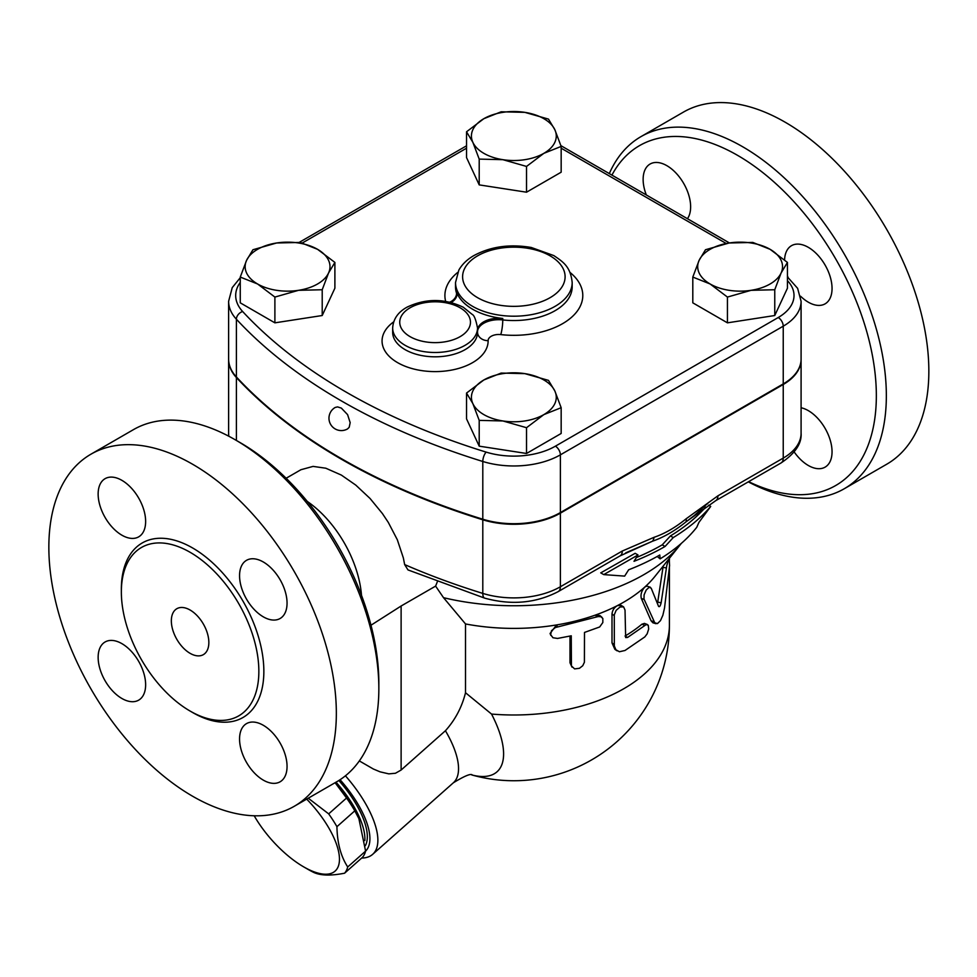 <?xml version="1.0" encoding="UTF-8"?>
<svg xmlns="http://www.w3.org/2000/svg" width="977" height="977" viewBox="0 0 977 977"><rect width="100%" height="100%" fill="white"/><g stroke="black" fill="none" stroke-linecap="round" stroke-linejoin="round"><path stroke-width="1.47" d="M611.932 175.115A196.218 113.283 60 0 1 737.598 155.367A196.218 113.283 60 0 1 876.235 389.249A196.218 113.283 60 0 1 748.638 481.661M801.091 407.763A33.584 19.393 60 0 1 808.309 410.633A33.584 19.393 60 0 1 830.242 440.236A33.584 19.393 60 0 1 825.101 467.14A33.584 19.393 60 0 1 808.309 465.479A33.584 19.393 60 0 1 794.191 451.96M784.58 259.882A33.584 19.393 60 0 1 791.517 245.667A33.584 19.393 60 0 1 817.395 254.667A33.584 19.393 60 0 1 832.05 288.471A33.584 19.393 60 0 1 825.101 303.847A33.584 19.393 60 0 1 800.578 296.226M788.06 277.419A33.584 19.393 60 0 1 787.438 275.807M646.322 194.973A33.584 19.393 60 0 1 650.096 164.026A33.584 19.393 60 0 1 666.888 165.687A33.584 19.393 60 0 1 687.454 191.284A33.584 19.393 60 0 1 687.442 218.714M748.309 481.856A203.289 117.374 -120 0 0 844.25 488.744A203.289 117.374 -120 0 0 875.404 325.842A203.289 117.374 -120 0 0 742.593 146.709A203.289 117.374 -120 0 0 640.949 136.646A203.289 117.374 -120 0 0 609.306 173.588M640.949 136.646L683.448 112.099A203.289 117.374 60 0 1 785.093 122.174A203.289 117.374 60 0 1 917.904 301.307A203.289 117.374 60 0 1 886.75 464.209L844.238 488.756M378.844 688.687L378.844 682.911A196.218 113.283 -120 0 0 240.098 442.593L235.103 439.711A203.289 117.374 60 0 1 378.844 688.687A203.289 117.374 60 0 1 336.747 781.759L294.248 806.294A203.289 117.374 60 0 1 90.946 688.919A203.289 117.374 60 0 1 90.959 454.183A203.289 117.374 60 0 1 192.603 464.246A203.289 117.374 60 0 1 325.402 643.391A203.289 117.374 60 0 1 294.248 806.294M90.959 454.183L133.458 429.636A203.289 117.374 60 0 1 235.103 439.711L240.098 442.593M190.1 552.286A97.224 56.129 60 0 1 253.617 637.969A97.224 56.129 60 0 1 238.718 715.872A97.224 56.129 60 0 1 141.494 659.744A97.224 56.129 60 0 1 141.482 547.474A97.224 56.129 60 0 1 190.1 552.286M121.893 535.188A33.584 19.393 60 0 1 99.947 505.585A33.584 19.393 60 0 1 105.089 478.669A33.584 19.393 60 0 1 121.893 480.342A33.584 19.393 60 0 1 143.827 509.933A33.584 19.393 60 0 1 138.685 536.849A33.584 19.393 60 0 1 121.893 535.188M239.56 575.697A33.584 19.393 60 0 1 246.522 560.322A33.584 19.393 60 0 1 272.4 569.322A33.584 19.393 60 0 1 287.055 603.114A33.584 19.393 60 0 1 280.106 618.502A33.584 19.393 60 0 1 254.215 609.501A33.584 19.393 60 0 1 239.56 575.697M263.314 725.288A33.584 19.393 60 0 1 285.247 754.879A33.584 19.393 60 0 1 280.106 781.795A33.584 19.393 60 0 1 263.314 780.134A33.584 19.393 60 0 1 241.368 750.531A33.584 19.393 60 0 1 246.509 723.615A33.584 19.393 60 0 1 263.314 725.288M145.634 684.767A33.584 19.393 60 0 1 138.685 700.143A33.584 19.393 60 0 1 112.795 691.142A33.584 19.393 60 0 1 98.14 657.35A33.584 19.393 60 0 1 105.101 641.974A33.584 19.393 60 0 1 130.979 650.975A33.584 19.393 60 0 1 145.634 684.767M801.091 359.316A60.965 35.196 180 0 1 801.091 359.609A60.965 35.196 180 0 1 783.236 384.498L560.383 513.157A65.825 38.005 180 0 1 482.797 519.788A601.038 347.006 180 0 1 236.397 377.537A65.825 38.005 180 0 1 228.618 359.609A65.825 38.005 180 0 1 228.618 359.316M300.904 469.729L313.08 466.395L325.805 468.215L341.352 475.078L355.762 485.093L370.063 498.49L382.386 513.523L388.296 522.402L397.309 539.731L403.367 557.989L404.649 564.572L407.983 569.921L484.665 598.132C511.24 605.41 535.75 603.236 558.197 591.622L620.065 555.889A10.6 6.118 -120 0 0 622.264 551.04L560.383 586.762A10.6 6.118 60 0 1 558.197 591.622M240.257 277.724L232.245 287.617L228.618 301.295L228.618 359.023A65.825 38.005 0 0 0 236.397 376.951A601.038 347.006 0 0 0 482.797 519.214A65.825 38.005 0 0 0 560.383 512.571L783.236 383.912A60.965 35.196 0 0 0 801.091 359.023L801.091 301.295L797.623 288.337L787.438 276.931M335.233 407.446L337.566 406.896L341.352 408.105L347.592 414.639L350.169 422.626L349.216 427.254L347.604 428.879A12.371 12.371 0 0 1 330.629 424.397A12.371 12.371 0 0 1 335.233 407.446M190.1 610.027A26.513 15.314 60 0 1 207.417 633.389A26.513 15.314 60 0 1 203.363 654.639A26.513 15.314 60 0 1 176.837 639.337A26.513 15.314 60 0 1 176.837 608.708A26.513 15.314 60 0 1 190.1 610.027M651.207 588.191L649.192 587.25L646.2 590.047L644.099 594.846L643.977 599.011L654.773 622.789L657.46 623.595L660.476 620.615L662.858 615.278L664.531 607.975L669.575 565.671L669.306 559.894L668.097 561.079L666.766 565.646L661.124 602.858C660.293 606.155 659.438 607.303 658.535 606.314L651.207 588.191M656.007 623.705L652.905 622.801L651.085 620.798L641.291 598.376C640.423 594.48 641.608 590.694 644.832 587.03L646.835 586.078L650.267 587.214M657.497 603.542L663.188 566.086M557.549 638.445L552.945 637.737L550.649 634.659L551.492 630.715L555.302 627.564L598.144 616.56L600.855 616.67L602.833 618.465L602.833 622.532L599.67 626.965L584.49 632.437L584.405 662.259L582.732 665.74L579.434 668.305L574.61 668.891L571.435 665.935L571.252 635.795L557.549 638.445M550.894 635.453L550.075 633.499L556.572 624.938A155.563 89.811 0 0 0 595.286 615.107L599.976 615.583L601.979 617.317M571.985 667.108L569.982 662.76L569.982 636.076M625.024 610.063L623.582 606.876L620.09 606.961L616.133 610.369L614.277 614.838L614.325 645.944L615.913 649.778L619.43 651.744L625.024 650.474L644.808 636.931L647.153 633.829L648.679 629.066L648.264 625.256L646.237 624.535L627.576 637.456L625.659 637.578L625.024 610.063M617.073 650.829L614.863 649.339L612.005 642.903L612.005 614.032C612.347 610.393 614.142 607.584 617.379 605.618L621.103 605.374L623.582 606.876M627.576 637.456L625.048 636.027A155.563 89.811 0 0 0 641.889 624.23L644.429 623.399L647.421 624.523M597.142 616.841L595.286 615.107A155.563 89.811 0 0 0 617.379 605.618A155.563 89.811 0 0 0 644.832 587.03A155.563 89.811 0 0 0 655.091 576.21L680.774 544.091A183.847 106.139 0 0 0 681.323 543.395M370.991 625.219L401.12 606.009L435.608 586.102L443.521 597.68L465.516 623.949A155.563 89.811 0 0 0 556.572 624.938L557.549 626.904M465.516 623.949L465.516 692.742L491.541 714.065A155.563 89.811 0 0 0 669.404 625.182L669.404 567.454M698.909 522.414L710.706 506.452A219.398 126.668 180 0 1 673.251 537.57L665.044 546.485A213.829 123.456 180 0 1 634.012 561.311L638.018 554.96L603.749 574.61L624.645 576.112L628.663 569.774A206.403 119.17 0 0 0 659.793 555.009L660.122 558.856A200.835 115.945 0 0 0 696.76 527.275L698.909 522.414M638.018 554.96L635.148 553.3L600.745 572.876L603.749 574.61M665.044 546.485L662.223 544.861L670.43 535.933A215.404 124.36 0 0 0 705.602 507.173M636.393 557.537A209.835 121.148 0 0 0 662.223 544.861M673.251 537.57L670.43 535.933M710.706 506.452L708.508 505.194M660.122 558.856L657.24 556.45M254.191 815.771A65.41 26.697 -131.6 0 0 303.652 866.855A65.41 26.697 -131.6 0 0 339.434 860.419A65.41 26.697 -131.6 0 0 306.68 799.113M308.256 798.197L328.675 813.878A73.36 29.945 48.4 0 1 336.931 826.689C337.248 843.017 340.851 856.438 347.714 866.965A73.36 29.945 48.4 0 1 344.576 873.206C331.069 875.868 320.822 875.636 313.861 872.498A73.36 29.945 48.4 0 1 308.243 869.506L303.652 866.855M344.576 873.206L362.455 857.354A73.36 29.945 -131.6 0 0 365.593 851.114L358.754 818.005A65.41 26.697 -131.6 0 0 335.367 782.553M359.585 819.935L354.798 810.837A73.36 29.945 -131.6 0 0 346.554 798.026L335.099 782.699M336.003 782.186A67.169 27.429 48.4 0 1 364.836 840.562M346.554 798.026L328.675 813.878M354.798 810.837L336.931 826.689M365.593 851.114L347.714 866.965M338.824 780.501A67.169 27.429 48.4 0 1 365.325 845.716M751.105 290.316L727.438 297.069L710.12 283.977A42.426 24.498 0 0 0 751.105 290.316A42.426 24.498 0 0 0 781.099 272.986L774.761 289.742L751.105 290.316M692.803 277.065L699.141 260.309A42.426 24.498 0 0 0 710.12 283.977L692.803 277.065L692.803 302.833L727.438 322.837L727.438 297.069M705.479 249.746L729.135 242.992A42.426 24.498 0 0 0 699.141 260.309L705.479 249.746M770.12 249.33L787.438 262.422L781.099 272.986A42.426 24.498 0 0 0 770.12 249.33A42.426 24.498 0 0 0 729.135 242.992L752.803 242.43L770.12 249.33M472.868 403.623L466.53 393.059L483.847 379.968A42.426 24.498 0 0 0 472.868 403.623A42.426 24.498 0 0 0 502.862 420.953L479.206 420.379L472.868 403.623M501.164 373.067L524.832 373.629A42.426 24.498 0 0 0 483.847 379.968L501.164 373.067M548.488 380.383L554.826 390.947A42.426 24.498 0 0 0 524.832 373.629L548.488 380.383M543.847 414.614L526.53 427.706L502.862 420.953A42.426 24.498 0 0 0 543.847 414.614A42.426 24.498 0 0 0 554.826 390.947L561.164 407.702L543.847 414.614M276.589 242.992L300.257 242.43L317.574 249.33A42.426 24.498 0 0 0 276.589 242.992A42.426 24.498 0 0 0 246.595 260.309L252.933 249.746L276.589 242.992M334.891 262.422L328.553 272.986A42.426 24.498 0 0 0 317.574 249.33L334.891 262.422L334.891 288.203L322.215 315.522L322.215 289.742L298.559 290.316A42.426 24.498 0 0 0 328.553 272.986L322.215 289.742M257.574 283.977L240.257 277.065L246.595 260.309A42.426 24.498 0 0 0 257.574 283.977A42.426 24.498 0 0 0 298.559 290.316L274.891 297.069L257.574 283.977M774.761 289.742L774.761 315.522L787.438 288.203L787.438 262.422M774.761 315.522L727.438 322.837M561.164 407.702L561.164 433.47L526.53 453.475L526.53 427.706M526.53 453.475L479.206 446.159L479.206 420.379M479.206 446.159L466.53 418.84L466.53 393.059M322.215 315.522L274.891 322.837L240.257 302.833L240.257 277.065M274.891 322.837L274.891 297.069M554.826 129.672L561.164 146.428L543.847 153.34A42.426 24.498 0 0 0 554.826 129.672A42.426 24.498 0 0 0 524.832 112.355L548.488 119.109L554.826 129.672M526.53 166.432L502.862 159.678A42.426 24.498 0 0 0 543.847 153.34L526.53 166.432L526.53 192.2L479.206 184.885L479.206 159.104L472.868 142.349A42.426 24.498 0 0 0 502.862 159.678L479.206 159.104M483.847 118.693L501.164 111.793L524.832 112.355A42.426 24.498 0 0 0 483.847 118.693A42.426 24.498 0 0 0 472.868 142.349L466.53 131.785L483.847 118.693M479.206 184.885L466.53 157.566L466.53 131.785M526.53 192.2L561.164 172.196L561.164 146.428M477.521 330.287A21.213 12.249 180 0 1 502.764 318.478L502.764 319.931A10.6 1.649 -83.6 0 1 500.749 334.598A68.94 39.801 0 0 0 571.814 317.061A68.94 39.801 0 0 0 570.031 272.449M451.252 302.504A21.213 12.249 180 0 0 456.955 294.138A21.213 12.249 180 0 0 456.577 291.818A58.339 33.682 0 0 0 502.764 318.478M471.854 774.956A98.518 40.228 -131.6 0 0 491.541 714.065M359.341 760.924L373.373 769.021L380.102 771.842L388.822 773.869L395.453 773.259L401.12 770.035L445.427 730.735C455.197 719.878 461.889 707.214 465.516 692.742M437.305 581.84L435.608 586.102M307.303 501.445A84.852 48.984 60 0 1 361.49 595.298M625.768 552.835L652.477 541.221L620.065 555.889M783.236 384.498L783.236 458.103A10.6 6.118 60 0 1 781.038 462.964C795.168 453.475 801.848 443.558 801.091 433.214A60.965 35.196 180 0 1 783.236 458.103L717.924 495.815A10.6 6.118 60 0 1 715.726 500.664L685.927 521.913C674.814 530.89 663.664 537.338 652.477 541.221A10.6 7.218 -108.9 0 0 654.077 537.301L622.264 551.04M443.521 597.68A183.847 106.139 0 0 0 680.774 544.091M717.924 495.815L686.11 518.811A10.6 4.775 50.9 0 1 685.927 521.913L698.201 512.571M715.726 500.664L715.726 500.664A10.6 6.118 60 0 1 715.701 500.676L781.038 462.964M361.673 858.05A77.781 31.752 -131.6 0 0 372.64 854.35A77.781 31.752 -131.6 0 0 345.418 775.799M340.057 779.707A70.71 28.87 48.4 0 1 365.581 851.138M191.333 711.769A100.765 58.18 -120 0 0 263.851 672.091A100.765 58.18 -120 0 0 192.603 547.963A100.765 58.18 -120 0 0 121.356 590.56M236.397 377.537L236.397 440.468M482.797 519.788L482.797 593.405A601.038 347.006 180 0 1 404.649 564.572M482.797 519.214L482.797 461.474A7.071 2.723 -72.8 0 1 486.131 452.107A593.967 342.927 180 0 1 242.638 311.516A58.754 33.914 180 0 1 240.257 282.402M236.397 376.951L236.397 319.223A601.038 347.006 0 0 0 482.797 461.474A65.825 38.005 0 0 0 560.383 454.842A7.071 4.079 -120 0 0 555.388 446.184A58.754 33.914 180 0 1 486.131 452.107M641.291 598.376L644.185 599.548M651.085 620.798L654.199 621.763M663.004 567.356L666.387 567.93M657.851 602.088L661.124 602.858M569.982 662.76L571.252 664.665M612.005 614.032L614.228 615.62M612.005 642.903L614.228 644.49M641.889 624.23L644.808 625.378M449.774 302.137A10.6 8.5 161.5 0 0 456.577 293.259A58.339 33.682 180 0 1 455.514 286.859L455.514 282.524A58.339 33.682 0 0 0 456.577 288.923A58.339 33.682 0 0 0 472.599 306.338A58.339 33.682 0 0 0 536.165 313.641A58.339 33.682 0 0 0 572.18 282.524C570.556 266.526 562.972 261.787 553.825 255.583L531.293 247.486C509.676 243.81 490.454 246.558 473.613 255.73C467.043 259.577 462.133 264.34 458.872 270.018L455.514 282.524M572.18 282.524L572.18 286.859A58.339 33.682 180 0 1 502.764 319.931A21.213 12.249 0 0 0 477.521 331.728M457.663 272.449A68.94 39.801 0 0 0 445.646 301.343M456.918 294.859A21.213 12.249 0 0 0 456.577 293.259L456.577 291.818M477.521 332.253A10.6 8.659 179 0 0 488.121 340.668A10.6 6.118 180 0 1 500.749 334.598M393.682 321.86A53.027 30.617 0 0 0 417.802 369.929A53.027 30.617 0 0 0 488.121 340.668M477.521 332.07A42.426 24.498 180 0 1 477.521 332.327A42.426 24.498 180 0 1 435.095 356.813A42.426 24.498 180 0 1 392.669 332.327L392.669 327.991A42.426 24.498 0 0 0 405.101 345.308A42.426 24.498 0 0 0 451.337 350.621A42.426 24.498 0 0 0 477.521 327.991A42.426 24.498 0 0 0 477.521 327.747M302.357 242.968L466.53 148.199M787.438 280.619A53.894 31.117 180 0 1 778.229 317.525L555.388 446.184M561.164 148.199L726.229 243.493M410.096 336.65A35.355 20.407 180 0 1 425.948 302.504A35.355 20.407 180 0 1 469.253 327.503A35.355 20.407 180 0 1 410.096 336.65M477.594 297.68A51.268 29.603 180 0 1 500.578 248.17A51.268 29.603 180 0 1 563.363 284.417A51.268 29.603 180 0 1 477.594 297.68M228.618 301.295A65.825 38.005 0 0 0 236.397 319.223A7.071 5.093 -42.8 0 1 242.638 311.516M778.229 317.525A7.071 4.079 60 0 1 783.236 326.184A60.965 35.196 0 0 0 801.091 301.295M560.383 512.571L560.383 454.842L783.236 326.184L783.236 383.912M445.427 730.735A77.781 31.752 48.4 0 1 453.328 782.809L372.64 854.35M401.12 770.035L401.12 606.009M560.383 513.157L560.383 586.762A65.825 38.005 180 0 1 482.797 593.405A10.6 4.091 107.2 0 0 484.665 598.132M686.11 518.811C675.425 527.495 664.751 533.662 654.077 537.301M228.826 436.243A65.825 38.005 180 0 1 228.618 433.214L228.765 436.218M668.329 559.662L669.111 559.76M669.404 560.065L669.404 558.307M477.521 332.327L477.521 327.991C475.921 319.723 474.163 315.205 472.233 314.435L463.293 307.242C444.682 298.364 425.984 298.303 407.214 307.071C398.079 312.029 393.23 319.015 392.669 327.991M299.304 242.345L466.53 145.805M560.908 145.658L729.428 242.943M471.781 774.944A155.563 155.563 0 0 0 669.404 625.182M472.294 774.981C470.877 773.332 464.551 775.946 453.328 782.809M286.139 478.254L301.05 469.644M708.691 502.508L694.122 515.685M801.091 359.609L801.091 433.214M228.618 359.609L228.618 433.214"/></g></svg>
